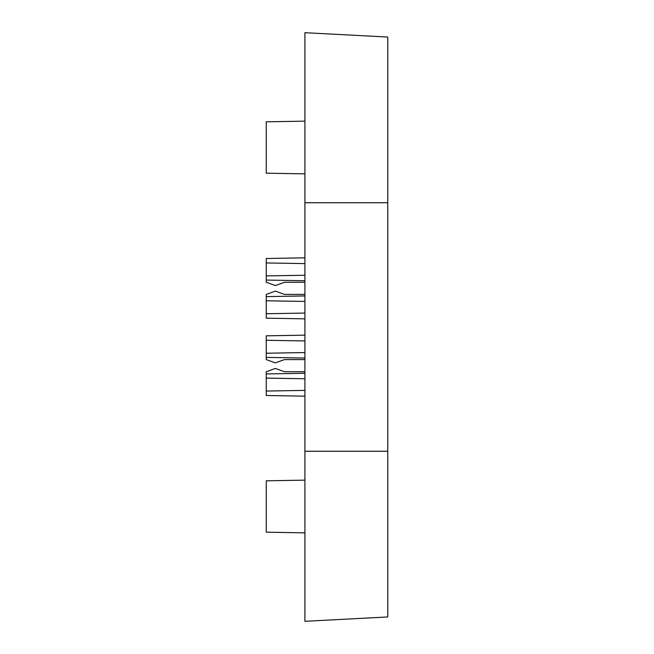 <?xml version="1.0" encoding="UTF-8"?>
<svg xmlns="http://www.w3.org/2000/svg" width="654" height="654" viewBox="0 0 654 654"><rect width="100%" height="100%" fill="white"/><g stroke="black" fill="none" stroke-linecap="round" stroke-linejoin="round"><path stroke-width="0.98" d="M304.911 313.062L266.243 313.74L266.243 318.171L304.911 318.841M304.911 358.057L266.243 357.378L266.243 335.829L304.911 335.159M304.911 373.262L266.243 373.941L266.243 371.734L275.35 368.423L284.457 371.734L304.911 371.734M304.911 359.586L284.457 359.586L275.35 362.896L266.243 359.586L266.243 357.378M304.911 282.266L284.457 282.266L275.35 285.577L266.243 282.266L266.243 275.906L304.911 275.236M304.911 295.943L266.243 296.622L266.243 294.414L275.35 291.104L284.457 294.414L304.911 294.414M387.757 37.041L387.757 202.732L304.911 202.732L304.911 32.7L387.757 37.041M304.911 202.732L304.911 621.3L387.757 616.959L387.757 202.732M304.911 451.268L387.757 451.268M304.911 396.169L266.243 395.49L266.243 391.059L304.911 390.389M266.243 391.059L266.243 378.094L304.911 378.764M266.243 378.094L266.243 373.941M266.243 353.225L304.911 352.555M266.243 340.26L304.911 340.938M266.243 275.906L266.243 262.941L304.911 263.611M266.243 262.941L266.243 258.51L304.911 257.831M304.911 280.738L266.243 280.059M266.243 313.74L266.243 296.622M266.243 300.775L304.911 301.445M304.911 173.866L266.243 173.187L266.243 121.816L304.911 121.137M304.911 480.134L266.243 480.813L266.243 532.184L304.911 532.863"/></g></svg>
